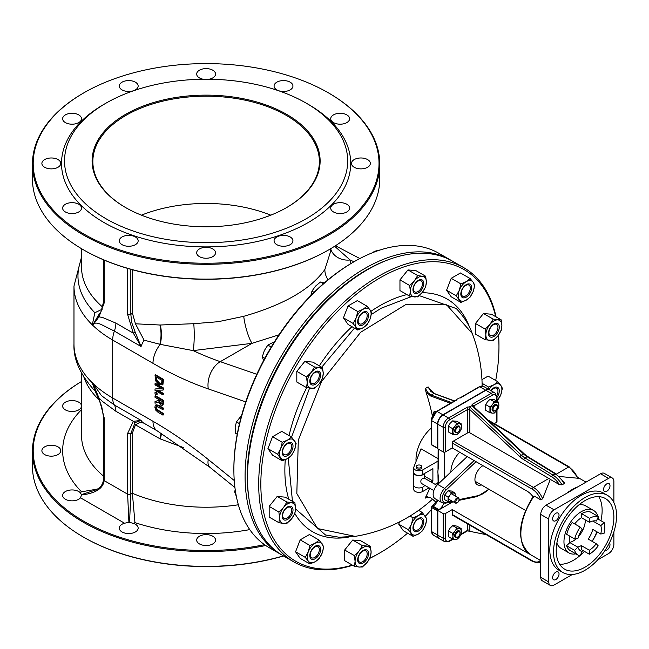 <?xml version="1.0" encoding="UTF-8"?>
<svg xmlns="http://www.w3.org/2000/svg" width="649" height="649" viewBox="0 0 649 649"><rect width="100%" height="100%" fill="white"/><g stroke="black" fill="none" stroke-linecap="round" stroke-linejoin="round"><path stroke-width="0.97" d="M550.311 585.406L542.296 580.782A7.553 4.356 120 0 1 540.739 577.326L540.739 514.438A7.553 4.356 120 0 1 546.077 505.19L600.536 473.754L608.543 478.378L554.084 509.814A7.553 4.356 120 0 0 548.746 519.062L548.746 581.95A7.553 4.356 120 0 0 550.311 585.406A7.553 4.356 120 0 0 554.084 585.033L572.361 574.479M613.881 502.561L613.881 481.461A7.553 4.356 120 0 0 612.315 478.005L604.308 473.381A7.553 4.356 120 0 0 600.536 473.754M559.381 476.488L578.121 478.264M564.159 483.619L564.427 482.815L555.86 473.778A1.509 0.844 -58.5 0 0 555.106 473.851L552.964 475.084A1.509 0.844 121.5 0 0 551.869 476.918A17.369 10.027 60 0 1 559.446 484.657L562.026 484.852L564.159 483.619A18.878 10.895 60 0 0 555.106 473.851L527.11 456.709L524.976 457.943A1.509 0.844 121.5 0 0 523.873 459.768L551.869 476.918M534.192 496.063A45.276 26.138 -60 0 0 530.249 554.497C516.344 541.81 517.375 522.38 533.324 496.201L533.129 496.883L534.192 496.063L540.747 499.844L542.621 498.846L550.279 479.368L559.446 484.657M597.453 518.697L604.13 522.55L600.812 525.641A16.988 9.808 -60 0 1 600.747 534.013L604.049 533.348A21.896 12.639 120 0 0 604.13 522.55M596.212 543.708A16.988 9.808 -60 0 1 589.324 550.198L581.309 545.574L581.309 549.581L589.324 554.205A21.896 12.639 120 0 0 598.2 545.841L596.212 543.708L588.205 539.084A16.988 9.808 -60 0 0 592.74 529.389L600.747 534.013M592.829 521.033L600.812 525.641M589.324 550.198L589.324 554.205M574.681 538.954L566.674 534.338A21.896 12.639 -60 0 1 572.215 522.494L580.222 527.118A21.896 12.639 120 0 0 574.681 538.954L577.959 538.37A16.988 9.808 -60 0 1 582.258 529.178L580.222 527.118M578.373 555.293L570.366 550.668A21.896 12.639 -60 0 1 566.585 545.728L574.592 550.352A21.896 12.639 120 0 0 578.373 555.293A21.896 12.639 120 0 0 580.003 555.982L582.088 551.577A16.988 9.808 -60 0 1 580.831 551.042A16.988 9.808 -60 0 1 577.894 547.212L574.592 550.352M566.585 545.728L569.887 542.588L577.894 547.212M579.727 550.214L582.088 551.577M574.706 523.93A16.988 9.808 -60 0 1 581.52 517.715L581.585 513.667A21.896 12.639 -60 0 1 590.412 511.988L598.419 516.604A21.896 12.639 120 0 0 589.592 518.291L589.527 522.34A16.988 9.808 -60 0 1 596.382 521.025L598.419 516.604M581.585 513.667L589.592 518.291M581.52 517.715L589.527 522.34M616.55 515.671A44.546 25.717 120 0 0 607.326 495.284A44.546 25.717 120 0 0 562.772 521.001A44.546 25.717 120 0 0 562.772 572.442A44.546 25.717 120 0 0 597.104 560.509A44.546 25.717 120 0 0 616.55 515.671M562.772 572.442L559.04 570.284A44.546 25.717 -60 0 1 559.04 518.843A44.546 25.717 -60 0 1 603.586 493.126L607.326 495.284M556.217 550.506A40.773 23.542 -60 0 1 574.016 509.473A40.773 23.542 -60 0 1 605.436 498.554A40.773 23.542 -60 0 1 605.436 545.631A40.773 23.542 -60 0 1 564.662 569.173A40.773 23.542 -60 0 1 556.217 550.506M569.887 542.588A16.988 9.808 -60 0 1 569.303 538.638A16.988 9.808 -60 0 1 569.506 535.969M581.309 545.574A16.988 9.808 -60 0 1 577.602 547.042M569.814 542.369A16.988 9.808 120 0 0 576.466 538.638M578.478 536.609A16.988 9.808 120 0 0 585.317 519.906M598.532 519.322A24.54 14.164 120 0 0 598.159 517.18M597.924 516.32A24.54 14.164 120 0 0 593.584 510.455A24.54 14.164 120 0 0 569.043 524.619A24.54 14.164 120 0 0 569.043 552.956A24.54 14.164 120 0 0 575.906 553.865M581.837 551.431A24.54 14.164 120 0 0 583.086 550.603M592.018 541.29A24.54 14.164 120 0 0 596.82 531.75M569.043 552.956L561.036 548.332A24.54 14.164 -60 0 1 556.883 543.026M578.908 504.881A24.54 14.164 -60 0 1 585.576 505.831L593.584 510.455M603.594 489.411A4.527 2.612 -60 0 1 605.566 484.852A4.527 2.612 -60 0 1 609.062 483.643A4.527 2.612 -60 0 1 609.062 488.875A4.527 2.612 -60 0 1 604.527 491.488A4.527 2.612 -60 0 1 603.594 489.411M552.624 577.691A4.527 2.612 -60 0 1 554.603 573.132A4.527 2.612 -60 0 1 558.091 571.915A4.527 2.612 -60 0 1 558.091 577.148A4.527 2.612 -60 0 1 553.565 579.76A4.527 2.612 -60 0 1 552.624 577.691M609.435 542.799A4.527 2.612 -60 0 1 609.062 547.724A4.527 2.612 -60 0 1 604.99 550.514M552.624 518.843A4.527 2.612 -60 0 1 554.603 514.284A4.527 2.612 -60 0 1 558.091 513.067A4.527 2.612 -60 0 1 558.091 518.3A4.527 2.612 -60 0 1 553.565 520.912A4.527 2.612 -60 0 1 552.624 518.843M559.657 564.281A40.773 23.542 120 0 0 579.662 555.877M580.32 555.317A40.773 23.542 120 0 0 584.424 551.374M592.164 541.371A40.773 23.542 120 0 0 597.177 531.961M600.917 520.701A40.773 23.542 120 0 0 598.702 496.655M612.315 478.005A7.553 4.356 120 0 0 608.543 478.378M597.737 559.827L608.543 553.589A7.553 4.356 120 0 0 613.881 544.341L613.881 531.872M467.499 530.866L486.279 534.679M532.991 496.688A15.097 8.721 -120 0 0 526.988 491.09L452.239 447.94L452.239 443.007A1.509 0.868 -60 0 1 453.31 441.158L467.726 432.834A1.509 0.868 -0 0 1 469.86 432.834L469.86 409.844A1.509 0.868 0 0 0 467.726 409.844L467.726 432.834M295.595 508.962L325.514 534.995L339.078 537.218L355.108 536.358L317.483 528.521L296.828 493.573L298.305 440.16L321.498 381.588L360.666 332.264L406.063 304.397L446.642 304.811L472.237 333.464C471.352 331.266 468.156 321.077 456.271 308.543L419.197 295.611M411.563 296.544L381.174 308.226L371.342 314.497M354.476 328.134L321.701 367.229M309.532 388.191L291.588 437.077M288.253 458.162L292.464 501.361M416.082 461.382A28.313 16.347 -60 0 1 431.463 427.942M437.215 411.044L434.246 413.08L432.315 415.636A150.99 87.177 -120 0 0 425.931 391.801L425.436 388.443L427.74 392.491L431.187 395.079A152.385 70.733 -8.3 0 0 433.856 393.537L454.462 401.082M434.449 393.756A0.754 0.511 110.1 0 0 433.856 393.537L430.587 391.144L428.121 386.893L429.67 389.643M436.396 502.269L430.749 497.815L426.474 497.02L425.436 498.067L425.931 496.501A150.99 87.177 -120 0 0 429.687 488.186M459.021 499.527A3.018 1.744 120 0 0 459.046 499.186A3.018 1.744 120 0 0 458.421 497.799A3.018 1.744 120 0 0 456.093 498.61A3.018 1.744 120 0 0 454.771 501.653A3.018 1.744 120 0 0 455.395 503.032A3.018 1.744 120 0 0 456.904 502.886A3.018 1.744 120 0 0 457.196 502.699M455.841 501.653A2.263 1.306 -60 0 1 457.44 498.878A2.263 1.306 -60 0 1 459.046 499.803A2.263 1.306 -60 0 1 457.44 502.577A2.263 1.306 -60 0 1 455.841 501.653M488.835 420.69A1.509 0.868 -60 0 1 489.305 420.739L569.384 466.972A1.509 0.868 -60 0 0 568.629 467.045A15.097 8.721 60 0 1 577.861 478.5M540.39 560.355A13.588 7.845 60 0 1 532.326 560.752A1.509 0.868 -60 0 0 532.642 561.45L452.556 515.209A1.509 0.868 -60 0 1 452.239 514.519L452.239 509.587L445.303 513.594A1.509 0.868 180 0 1 443.162 513.594L443.162 538.256A1.509 0.868 0 0 0 445.303 538.256L445.303 513.594M550.279 479.368A15.097 8.721 -120 0 0 548.876 478.451L469.86 432.834M489.038 489.33L477.039 496.582L458.981 500.347M476.407 496.461L477.802 495.714L459.046 499.633M487.342 490.149L488.08 489.784A23.031 13.296 -60 0 1 477.802 495.714M467.199 456.571L437.718 484.454L444.662 488.462L446.058 490.06L476.058 461.682M451.169 501.977L445.295 503.202L442.042 502.732A9.435 5.452 120 0 1 444.662 488.462L474.135 460.579M444.662 503.089L446.058 502.342A7.926 4.575 -60 0 1 442.229 498.416A7.926 4.575 -60 0 1 446.058 490.06M481.355 484.892A11.325 6.539 -60 0 1 477.275 484.714A11.325 6.539 -60 0 1 474.93 479.53A11.325 6.539 -60 0 1 482.937 465.658M474.135 406.931L474.135 406.144A1.509 0.868 0 0 0 473.729 406.558M474.135 406.144L474.103 405.722A1.509 1.006 -8.9 0 0 473.665 406.493M496.996 401.269L496.996 397.074L494.992 393.002L489.654 389.919A7.553 4.356 120 0 0 485.874 390.292L491.22 393.375A1.509 0.868 60 0 1 492.283 395.225L474.103 405.722L472.123 404.4L472.05 405.122L524.27 453.862A1.509 0.576 -46.9 0 0 523.556 453.967L521.423 455.2A1.509 0.576 133.1 0 0 520.036 456.815A20.387 11.771 -120 0 0 523.873 459.768M494.327 423.635L496.558 422.353A1.509 0.868 0 0 0 496.996 421.736L496.996 410.322M520.036 456.815L469.819 409.568A1.509 0.714 7.5 0 0 467.759 409.389L467.726 409.844M469.819 409.568L468.854 406.972L467.596 407.012L467.759 409.389L449.57 419.887A1.509 0.868 60 0 0 448.508 418.037A7.553 4.356 120 0 0 443.162 427.285A1.509 0.868 0 0 0 445.303 427.285A6.044 3.488 -60 0 1 449.57 419.887M472.05 405.122L471.993 405.706L468.854 406.972M453.083 501.701L437.824 510.512L443.162 513.594M528.951 553.662A15.097 8.721 60 0 1 526.988 552.737L452.239 509.587M437.824 535.174A7.553 4.356 120 0 0 439.389 538.629L444.727 541.712A7.553 4.356 120 0 1 443.162 538.256L437.824 535.174L437.824 510.512M485.874 390.292L443.162 414.954A7.553 4.356 120 0 0 437.824 424.203L437.824 448.865L443.162 451.947A1.509 0.868 0 0 0 445.303 451.947L452.239 447.94M421.647 466.509L421.647 467.742A2.645 1.525 180 0 1 420.008 469.154A2.645 1.525 180 0 1 417.129 468.821A2.645 1.525 180 0 1 416.358 467.742L416.358 466.509A2.645 1.525 0 0 0 417.129 467.588A2.645 1.525 0 0 0 420.008 467.921A2.645 1.525 0 0 0 421.647 466.509A2.645 1.525 0 0 0 419.003 464.984A2.645 1.525 0 0 0 416.358 466.509M437.718 484.454A9.435 5.452 120 0 0 435.106 498.732L442.042 502.732M433.84 490.587L421.201 483.286C420.244 480.422 421.25 478.678 424.219 478.062L436.858 485.355M438.14 458.697L421.023 448.816L413.843 467.069A5.289 3.05 0 0 0 413.713 467.742L413.713 472.367A5.289 3.05 0 0 0 416.974 475.19A5.289 3.05 0 0 0 422.734 474.524L424.178 473.697A5.663 3.269 180 0 1 417.826 475.563A5.663 3.269 180 0 1 413.34 472.367A5.663 3.269 180 0 1 413.713 471.198M413.34 472.367L413.34 484.698A5.663 3.269 0 0 0 417.826 487.894A5.663 3.269 0 0 0 424.178 486.028A5.663 3.269 180 0 0 424.584 485.241M424.178 473.697L432.891 468.659L432.891 480.99L431.098 482.029M425.054 485.517L424.178 486.028M432.891 480.99L424.665 476.244M413.713 467.742A5.289 3.05 0 0 0 416.974 470.566A5.289 3.05 0 0 0 422.734 469.9L438.14 461.009M429.062 487.829L422.734 491.48A5.289 3.05 180 0 1 416.974 492.145A5.289 3.05 180 0 1 413.713 489.322L413.713 485.874M438.14 482.588L435.098 484.341M438.343 476.91L437.824 471.977L438.262 466.915M437.824 448.467A0.754 0.438 -60 0 1 437.556 448.094L437.556 424.048A7.553 4.356 -60 0 1 442.902 414.8L485.614 390.138A7.553 4.356 -60 0 1 489.387 389.765A7.553 4.356 -60 0 1 489.516 389.846M444.232 478.297L444.232 452.199M432.485 506.504A0.754 0.438 60 0 1 433.021 506.196L438.894 509.587A7.553 4.356 120 0 0 443.721 503.283M438.894 509.587L438.091 510.049L432.218 506.658A0.754 0.438 -120 0 0 431.682 506.966A0.754 0.438 -0 0 0 431.682 507.583A0.754 0.438 -60 0 1 432.218 506.658L433.021 506.196A7.553 4.356 120 0 0 437.718 500.241M439.259 538.548A7.553 4.356 -60 0 1 439.122 538.475A7.553 4.356 -60 0 1 437.556 535.019L437.556 510.974A0.754 0.438 -60 0 1 438.091 510.049M450.909 471.977A18.878 10.895 -60 0 1 459.711 452.248M436.493 411.717A0.754 0.438 60 0 1 437.028 411.409L456.515 400.157L456.515 399.541L459.184 397.999L460.246 397.999L479.741 386.747A7.553 4.356 -60 0 1 483.513 386.374L489.387 389.765M438.01 484.186L437.353 483.043M432.218 445.011A0.754 0.438 -60 0 1 431.682 444.703A0.754 0.438 180 0 1 431.682 444.086M438.359 466.371A0.754 0.438 0 0 0 438.14 466.68L438.14 466.68A0.754 0.438 0 0 0 438.359 466.988L438.359 449.173M438.359 483.846L438.359 477.591A0.754 0.438 180 0 1 438.14 477.283L438.14 477.283A0.754 0.438 180 0 1 438.351 476.983M438.359 477.591L437.824 471.977L438.359 466.988M456.515 400.157L456.515 399.541M436.169 411.482L433.986 411.726L432.404 415.482M156.944 405.974L156.287 407.304L156.944 409.414L163.556 413.624L163.021 415.165L163.021 413.932L156.409 409.722L155.752 407.613L156.409 406.282L163.021 409.697L163.021 408.472L158.023 405.584L155.582 405.057L154.843 407.093L155.582 409.981L158.023 412.277L163.021 415.165M156.117 404.749L158.559 405.276L163.556 408.164L163.021 409.697M157.731 390.146L163.556 393.513L163.021 394.965L163.021 393.821L156.685 390.163L163.021 390.098L163.021 388.345L155.014 383.721L155.014 384.873L161.917 388.856L155.014 388.962L155.014 390.341L163.021 394.965M155.014 388.962L161.414 388.564M155.014 383.721L155.549 383.413L163.556 388.037L163.556 389.789L163.021 390.098M155.014 375.098L155.655 380.874L159.013 384.703L162.388 384.776L163.021 379.722L155.014 375.098L155.549 374.789L163.556 379.414L162.923 384.468L162.201 384.962M155.014 396.068L155.014 397.293L158.202 399.135L158.202 400.547L155.014 401.626L155.014 403.224L158.502 401.95L160.847 405.219L162.599 405.187L163.021 403.078L163.021 400.693L155.014 396.068L155.549 395.76L163.556 400.384L163.134 404.879L162.566 405.219M155.014 401.626L158.202 400.417M155.014 392.458L155.549 392.15L157.082 393.034L157.082 394.519L156.547 394.827L156.547 393.343L155.014 392.458L155.014 393.943L156.547 394.827M352.302 565.084A168.375 97.212 -60 0 1 260.841 484.154A168.375 97.212 -60 0 1 366.004 286.899A168.375 97.212 -60 0 1 495.714 316.688M498.513 335.087A168.375 97.212 -60 0 1 498.959 346.68A168.375 97.212 -60 0 1 495.698 380.501M431.463 509.562A168.375 97.212 -60 0 1 425.346 516.247M407.564 533.162A168.375 97.212 -60 0 1 379.9 552.899A168.375 97.212 -60 0 1 369.808 558.229M498.959 346.68L498.959 345.446A169.884 98.088 120 0 0 498.602 334.965M496.071 316.89A169.884 98.088 120 0 0 463.775 267.672A169.884 98.088 120 0 0 332.856 313.191A169.884 98.088 120 0 0 258.7 484.154A169.884 98.088 120 0 0 293.883 561.929A169.884 98.088 120 0 0 352.658 565.287M369.735 558.367A169.884 98.088 120 0 0 378.829 553.516L379.9 552.899M293.883 561.929L282.672 555.455A169.884 98.088 -60 0 1 247.488 477.68A169.884 98.088 -60 0 1 367.618 269.619A169.884 98.088 -60 0 1 452.564 261.198L463.775 267.672M247.488 477.68L247.488 476.447A168.375 97.212 120 0 1 366.547 270.235L367.618 269.619M451.347 260.525A169.884 98.088 120 0 0 450.155 259.811A169.884 98.088 120 0 0 319.243 305.33A169.884 98.088 120 0 0 245.087 476.293A169.884 98.088 120 0 0 280.271 554.068A169.884 98.088 120 0 0 281.479 554.749M249.378 501.101A168.375 97.212 -60 0 1 247.22 476.293A168.375 97.212 -60 0 1 388.84 259.543M280.271 554.068L269.059 547.594A169.884 98.088 -60 0 1 233.875 469.819A169.884 98.088 -60 0 1 354.005 261.758A169.884 98.088 -60 0 1 438.943 253.337L450.155 259.811M233.875 469.819L233.875 468.586A168.375 97.212 120 0 1 352.934 262.374L354.005 261.758A377.523 217.967 60 0 1 350.127 259.989L350.841 263.599M163.556 413.624L163.021 413.932M163.556 408.164L163.021 408.472M163.556 393.513L163.021 393.821M163.556 388.037L163.021 388.345M163.556 379.414L163.021 379.722M156.466 377.166L157.001 380.355L159.557 383.121L162.153 383.218M157.001 380.355L156.466 380.663L155.938 376.858L162.104 380.419L161.277 383.827M161.617 383.527L159.021 383.429L156.466 380.663M162.485 384.833L162.923 384.468M161.828 403.921L160.765 403.889L159.508 402.64L159.086 399.646L162.104 401.39L161.69 404.035M159.622 399.954L160.035 402.331L159.508 402.64M160.035 402.331L161.301 403.581L162.364 403.613M163.556 400.384L163.021 400.693M157.082 393.034L156.547 393.343M102.234 309.216L94.851 312.721L92.288 324.849A106.72 7.05 70.5 0 1 92.507 325.457L98.567 315.041A2.263 1.825 43.5 0 0 98.972 316.874L102.534 317.458L115.879 323.097L133.329 333.172L135.154 332.118L141.068 346.509L133.329 333.172L127.626 314.481A2.263 1.306 0 0 0 130.83 314.481L131.788 322.756L135.154 332.118M92.507 325.457L92.766 325.319C93.756 322.642 96.636 322.407 101.414 324.614L114.37 331.095L141.068 346.509A21.141 12.209 120 0 1 144.086 340.165L135.446 323.802L159.905 325.011A125.387 22.082 -5.9 0 0 160.271 325.003A18.878 8.056 -89 0 1 160.214 344.359L144.086 340.165M98.567 315.041L101.049 311.617L103.475 302.158A2.263 1.306 -0 0 0 103.475 302.158A2.263 1.306 -0 0 0 104.14 303.075L98.972 316.874L92.564 325.522M65.387 211.955A9.435 5.452 180 0 1 62.629 208.102A9.435 5.452 180 0 1 72.063 202.658A9.435 5.452 180 0 1 81.498 208.102A9.435 5.452 180 0 1 75.673 213.14A9.435 5.452 180 0 1 65.387 211.955M328.07 279.76A18.878 15.633 32.4 0 1 324.881 269.465L330.698 251.179L330.544 248.778M330.698 248.948A18.878 16.095 169.1 0 0 350.127 259.989L334.633 246.263M278.965 334.827L252.047 343.329A18.878 3.634 75.3 0 1 243.732 316.314C283.889 304.779 310.936 289.162 324.881 269.465M245.744 401.901L208.272 388.913A398.664 230.176 60 0 1 152.986 363.318A21.141 12.209 120 0 1 160.214 344.359L193.159 350.614A377.523 217.967 -120 0 0 220.287 361.663L252.047 343.329L193.159 350.614A18.878 2.32 89.8 0 0 193.767 323.697L218.145 321.717L243.732 316.314M135.446 323.802L132.38 312.956L132.38 269.749M160.271 325.003L193.767 323.697M286.469 207.656A113.259 65.387 0 0 0 319.373 161.577A113.259 65.387 0 0 0 206.114 96.182A113.259 65.387 0 0 0 92.856 161.577A113.259 65.387 0 0 0 125.76 207.656M270.787 215.168A113.259 65.387 0 0 0 141.433 215.168M125.492 207.502L125.492 207.502A114.013 65.825 180 0 1 125.492 114.411A114.013 65.825 180 0 1 286.728 114.411A114.013 65.825 180 0 1 286.736 207.502A114.013 65.825 180 0 1 125.492 207.502M106.006 218.754A141.571 81.733 0 0 0 306.214 218.754A141.571 81.733 0 0 0 306.223 103.159A141.571 81.733 0 0 0 106.006 103.159A141.571 81.733 0 0 0 106.006 218.754M328.645 92.994A173.664 100.262 180 0 1 328.913 93.14A173.664 100.262 180 0 1 328.913 93.148A173.664 100.262 180 0 1 379.77 164.043A173.664 100.262 180 0 1 272.572 256.671A173.664 100.262 180 0 1 83.315 234.938A173.664 100.262 180 0 1 32.45 164.043A173.664 100.262 180 0 1 83.315 93.148A173.664 100.262 180 0 1 83.583 92.994M83.851 234.013A172.91 99.824 0 0 0 328.378 234.013A172.91 99.824 0 0 0 328.378 92.839A172.91 99.824 0 0 0 83.843 92.839A172.91 99.824 0 0 0 83.851 234.013M32.45 164.043L32.45 178.832A173.664 100.262 0 0 0 83.315 249.735L83.315 249.735A173.664 100.262 0 0 0 328.913 249.735A173.664 100.262 0 0 0 379.77 178.832L379.77 164.043M306.223 103.159L308.356 104.392A144.589 83.478 180 0 1 308.356 222.453A144.589 83.478 180 0 1 103.872 222.453A144.589 83.478 180 0 1 103.864 104.392L106.006 103.159M44.651 167.28A9.435 5.452 180 0 1 41.885 163.426A9.435 5.452 180 0 1 51.328 157.975A9.435 5.452 180 0 1 60.763 163.426A9.435 5.452 180 0 1 54.938 168.456A9.435 5.452 180 0 1 44.651 167.28M65.387 122.596A9.435 5.452 180 0 1 62.629 118.743A9.435 5.452 180 0 1 72.063 113.291A9.435 5.452 180 0 1 81.498 118.743A9.435 5.452 180 0 1 75.673 123.772A9.435 5.452 180 0 1 65.387 122.596M122.044 89.886A9.435 5.452 180 0 1 119.278 86.033A9.435 5.452 180 0 1 128.721 80.581A9.435 5.452 180 0 1 138.156 86.033A9.435 5.452 180 0 1 132.331 91.063A9.435 5.452 180 0 1 122.044 89.886M203.186 79.235A9.435 5.452 180 0 1 199.438 77.912A9.435 5.452 180 0 1 196.671 74.059A9.435 5.452 180 0 1 206.114 68.607A9.435 5.452 180 0 1 215.549 74.059A9.435 5.452 180 0 1 209.043 79.235M276.831 89.886A9.435 5.452 180 0 1 274.065 86.033A9.435 5.452 180 0 1 283.508 80.581A9.435 5.452 180 0 1 292.942 86.033A9.435 5.452 180 0 1 287.118 91.063A9.435 5.452 180 0 1 276.831 89.886M333.489 122.596A9.435 5.452 180 0 1 330.722 118.743A9.435 5.452 180 0 1 340.157 113.291A9.435 5.452 180 0 1 349.6 118.743A9.435 5.452 180 0 1 343.775 123.772A9.435 5.452 180 0 1 333.489 122.596M354.224 167.28A9.435 5.452 180 0 1 351.458 163.426A9.435 5.452 180 0 1 360.901 157.975A9.435 5.452 180 0 1 370.336 163.426A9.435 5.452 180 0 1 364.511 168.456A9.435 5.452 180 0 1 354.224 167.28M333.489 211.955A9.435 5.452 180 0 1 330.722 208.102A9.435 5.452 180 0 1 340.157 202.658A9.435 5.452 180 0 1 349.6 208.102A9.435 5.452 180 0 1 343.775 213.14A9.435 5.452 180 0 1 333.489 211.955M276.831 244.665A9.435 5.452 180 0 1 274.065 240.82A9.435 5.452 180 0 1 283.508 235.368A9.435 5.452 180 0 1 292.942 240.82A9.435 5.452 180 0 1 287.118 245.849A9.435 5.452 180 0 1 276.831 244.665M199.438 256.639A9.435 5.452 180 0 1 196.671 252.786A9.435 5.452 180 0 1 206.114 247.342A9.435 5.452 180 0 1 215.549 252.786A9.435 5.452 180 0 1 209.724 257.823A9.435 5.452 180 0 1 199.438 256.639M122.044 244.665A9.435 5.452 180 0 1 119.278 240.82A9.435 5.452 180 0 1 128.721 235.368A9.435 5.452 180 0 1 138.156 240.82A9.435 5.452 180 0 1 132.331 245.849A9.435 5.452 180 0 1 122.044 244.665M328.645 249.889A172.91 99.824 180 0 1 328.378 250.043A172.91 99.824 180 0 1 83.851 250.043L83.851 250.043A172.91 99.824 180 0 1 83.843 250.043A172.91 99.824 180 0 1 83.583 249.889M144.086 423.27A21.141 12.209 -60 0 1 143.754 423.091A21.141 12.209 -60 0 1 141.068 420.414L133.329 421.323A2.263 1.85 60.2 0 0 135.154 422.564L141.068 420.414L114.37 405L101.414 395.622L92.564 382.675L98.972 397.951L102.534 401.48L115.879 411.255L133.329 421.323L127.626 433.435A2.263 1.306 -0 0 0 130.83 433.435L135.154 422.564M127.626 433.435L127.626 494.173L128.908 522.348L129.549 522.372L130.83 494.173L130.83 433.435A40.019 23.104 120 0 0 132.38 433.167L132.38 493.281L134.943 522.632A143.461 82.829 0 0 0 249.776 529.608M129.549 522.372L133.556 523.427A9.435 5.452 180 0 1 138.156 528.108A9.435 5.452 180 0 1 132.331 533.137A9.435 5.452 180 0 1 122.044 531.961A9.435 5.452 180 0 1 119.278 528.108A9.435 5.452 180 0 1 124.543 523.216L128.908 522.348M97.18 489.103L81.555 491.804L80.168 492.599A9.435 5.452 180 0 0 69.557 490.141A9.435 5.452 180 0 0 62.629 495.398A9.435 5.452 180 0 0 65.387 499.251A9.435 5.452 180 0 0 80.525 497.807L81.498 494.976C95.565 493.297 103.11 488.51 104.14 480.609A2.263 1.306 0 0 1 103.475 479.692A2.263 1.306 0 0 0 103.475 479.692C102.988 484.308 100.457 487.707 95.898 489.906L81.466 494.611L81.498 495.106M98.502 397.942L98.972 397.951L104.14 417.713A2.263 1.306 0 0 1 103.475 416.796A2.263 1.306 0 0 0 103.475 416.796A2.263 1.306 0 0 1 103.475 416.747M95.322 391.493L92.288 382.805A107.466 36.198 -87.1 0 0 92.507 382.618L95.322 391.493L101.69 406.258L103.475 416.796L103.475 479.684M80.168 492.599L81.466 494.611M234.248 480.511L208.272 459.508A21.141 9.573 -51.1 0 0 209.927 467.321L157.358 430.952L143.754 423.091L139.77 422.418L135.446 424.835L159.905 438.748A125.387 108.399 11.5 0 0 160.271 438.927A18.878 2.977 113.7 0 0 161.382 433.305M135.446 424.835L132.38 433.167M160.271 438.927L183.716 447.672M283.443 555.901A173.664 100.262 180 0 1 83.315 537.023L83.851 537.331A172.91 99.824 0 0 0 283.597 555.982M83.583 537.177A172.91 99.824 0 0 0 83.843 537.331A172.91 99.824 0 0 0 83.851 537.331L83.315 537.023A173.664 100.262 180 0 1 32.45 466.128L32.45 451.331A173.664 100.262 0 0 0 83.315 522.226A173.664 100.262 0 0 0 265.717 545.501M264.516 544.673A172.91 99.824 180 0 1 83.851 521.301A172.91 99.824 180 0 1 81.531 381.49A173.664 100.262 0 0 0 32.45 451.331M44.651 454.568A9.435 5.452 180 0 1 41.885 450.714A9.435 5.452 180 0 1 51.328 445.263A9.435 5.452 180 0 1 60.763 450.714A9.435 5.452 180 0 1 54.938 455.744A9.435 5.452 180 0 1 44.651 454.568M65.387 409.884A9.435 5.452 180 0 1 62.629 406.031A9.435 5.452 180 0 1 72.063 400.579A9.435 5.452 180 0 1 81.498 406.031A9.435 5.452 180 0 1 75.673 411.068A9.435 5.452 180 0 1 65.387 409.884M199.438 543.927A9.435 5.452 180 0 1 196.671 540.082A9.435 5.452 180 0 1 206.114 534.63A9.435 5.452 180 0 1 215.549 540.082A9.435 5.452 180 0 1 209.724 545.111A9.435 5.452 180 0 1 199.438 543.927M460.011 428.072A3.772 2.182 120 0 0 460.027 427.772A3.772 2.182 120 0 0 459.857 426.791A3.772 2.182 120 0 0 459.241 426.044A3.772 2.182 120 0 0 455.914 427.553A3.772 2.182 120 0 0 454.86 431.836A3.772 2.182 120 0 0 455.468 432.583A3.772 2.182 120 0 0 457.358 432.396A3.772 2.182 120 0 0 457.618 432.234M459.89 427.537A3.083 1.777 -60 0 1 460.027 428.34A3.083 1.777 -60 0 1 457.845 432.112A3.083 1.777 -60 0 1 455.687 431.147A3.083 1.777 -60 0 1 457.334 427.448A3.083 1.777 -60 0 1 459.89 427.537M432.656 415.822L431.528 418.451L431.504 421.72M460.011 532.878A3.772 2.182 120 0 0 460.027 532.578A3.772 2.182 120 0 0 459.776 531.417A3.772 2.182 120 0 0 459.241 530.85A3.772 2.182 120 0 0 455.825 532.472A3.772 2.182 120 0 0 454.933 536.812A3.772 2.182 120 0 0 455.468 537.388A3.772 2.182 120 0 0 457.358 537.202A3.772 2.182 120 0 0 457.618 537.039M459.825 532.196A3.083 1.777 -60 0 1 460.027 533.145A3.083 1.777 -60 0 1 457.845 536.918A3.083 1.777 -60 0 1 455.695 536.009A3.083 1.777 -60 0 1 457.221 532.35A3.083 1.777 -60 0 1 459.825 532.196M431.463 524.141L431.463 524.806M497.385 406.501A3.772 2.182 120 0 0 497.402 406.193A3.772 2.182 120 0 0 496.615 404.465A3.772 2.182 120 0 0 494.838 404.587A3.772 2.182 120 0 0 492.283 407.905A3.772 2.182 120 0 0 492.842 411.004A3.772 2.182 120 0 0 494.619 410.882A3.772 2.182 120 0 0 494.733 410.817A3.772 2.182 120 0 0 494.984 410.655M495.309 405.455A3.083 1.777 -60 0 1 497.402 406.761A3.083 1.777 -60 0 1 495.219 410.533A3.083 1.777 -60 0 1 493.045 409.219A3.083 1.777 -60 0 1 495.309 405.455M474.257 389.66L472.415 390.722M498.473 402.112L498.854 405.179A6.044 3.488 120 0 0 496.712 402.145A6.044 3.488 120 0 0 492.445 404.611L494.197 401.731L498.473 402.112L494.27 399.687L489.995 399.305L487.48 401.747L485.728 404.619L485.728 410.314L489.93 412.74L489.93 407.045L492.445 404.611A6.044 3.488 120 0 0 490.311 410.111A6.044 3.488 120 0 0 492.445 413.153L489.93 412.74M496.712 410.687L494.197 413.121L492.445 413.153A6.044 3.488 120 0 0 496.712 410.687A6.044 3.488 120 0 0 498.854 405.179L498.473 407.807L496.712 410.687M494.197 401.731L489.995 399.305M489.93 407.045L485.728 404.619M461.147 528.57L461.05 534.322L459.265 537.161L456.726 539.562L454.998 539.53A6.044 3.488 120 0 0 459.265 537.161A6.044 3.488 120 0 0 461.48 531.661A6.044 3.488 120 0 0 459.419 528.537A6.044 3.488 120 0 0 455.144 530.898A6.044 3.488 120 0 0 452.937 536.399L452.604 533.3L455.144 530.898L456.92 528.059L461.147 528.57L456.945 526.144L454.446 525.666L452.718 525.633L450.179 528.035L448.402 530.874L448.305 536.626L452.507 539.051L452.937 536.399A6.044 3.488 120 0 0 454.998 539.53L452.507 539.051M456.92 528.059L452.718 525.633M452.604 533.3L448.402 530.874M461.098 423.692L461.48 426.758A6.044 3.488 120 0 0 459.346 423.724A6.044 3.488 120 0 0 455.071 426.19L456.823 423.31L461.098 423.692L456.896 421.266L452.621 420.885L450.106 423.318L448.354 426.198L448.354 431.893L452.556 434.319L452.556 428.624L455.071 426.19A6.044 3.488 120 0 0 452.937 431.69A6.044 3.488 120 0 0 455.071 434.733L452.556 434.319M459.346 432.266L456.823 434.7L455.071 434.733A6.044 3.488 120 0 0 459.346 432.266A6.044 3.488 120 0 0 461.48 426.758L461.098 429.387L459.346 432.266M456.823 423.31L452.621 420.885M452.556 428.624L448.354 426.198M454.998 492.997L455.306 495.487A4.908 2.831 120 0 0 453.57 493.021A4.908 2.831 120 0 0 450.098 495.025L451.526 492.68L454.998 492.997L451.615 491.042L448.143 490.733L444.67 495.049L444.67 499.673L448.053 501.628L448.053 497.004L450.098 495.025A4.908 2.831 120 0 0 448.362 499.495A4.908 2.831 120 0 0 450.098 501.961L448.053 501.628M452.329 501.263L450.098 501.961A4.908 2.831 120 0 0 452.264 501.223M455.306 495.487L455.29 495.998A4.908 2.831 120 0 0 455.306 495.487M451.526 492.68L448.143 490.733M448.053 497.004L444.67 495.049M320.647 374.952A7.658 4.421 120 0 0 315.227 371.828A7.658 4.421 120 0 0 309.816 381.206A7.658 4.421 120 0 0 315.227 384.338A7.658 4.421 120 0 0 320.647 374.952M311.228 372.38A11.325 6.539 120 0 0 307.22 382.707A11.325 6.539 120 0 0 311.228 388.402A11.325 6.539 120 0 0 319.235 383.778A11.325 6.539 120 0 0 323.243 373.459A11.325 6.539 120 0 0 319.235 367.756A11.325 6.539 120 0 0 311.228 372.38L314.514 366.985L322.521 367.707L323.243 373.459L322.521 378.383L319.235 383.778L314.514 388.345L306.506 387.631L307.22 382.707L306.506 376.955L311.228 372.38M301.185 365.914A10.53 6.084 120 0 0 300.179 367.172M322.521 367.707L312.826 362.11L304.819 361.388L296.812 371.358L296.812 382.034L306.506 387.631M296.812 371.358L306.506 376.955M304.819 361.388L314.514 366.985M312.088 383.575A6.393 3.691 -60 0 1 312.786 374.327A6.393 3.691 -60 0 1 319.324 375.227A6.393 3.691 -60 0 1 314.806 383.056A6.393 3.691 -60 0 1 312.088 383.575M274.511 341.682L267.85 345.081L264.354 350.541L262.293 356.828L263.559 360.633M264.808 358.28L262.293 356.828M271.225 347.037L267.85 345.081M292.285 443.47A7.658 4.421 120 0 0 287.596 443.056A7.658 4.421 120 0 0 282.177 452.434A7.658 4.421 120 0 0 289 454.543A7.658 4.421 120 0 0 292.285 443.47M280.66 448.694A11.325 6.539 120 0 0 280.66 457.934A11.325 6.539 120 0 0 287.596 458.559A11.325 6.539 120 0 0 294.532 449.927A11.325 6.539 120 0 0 294.532 440.679A11.325 6.539 120 0 0 287.596 440.063A11.325 6.539 120 0 0 280.66 448.694L282.258 442.318L287.596 440.063L291.498 436.98L296.122 443.559L294.532 449.927L291.498 455.476L287.596 458.559L282.258 460.814L277.634 454.235L280.66 448.694M270.617 441.726A10.53 6.084 120 0 0 270.033 443.226M291.498 436.98L281.804 431.382L272.556 436.72L267.932 448.637L272.556 455.217L282.258 460.814M267.932 448.637L277.634 454.235M272.556 436.72L282.258 442.318M286.623 454.56A6.393 3.691 -60 0 1 282.664 451.242A6.393 3.691 -60 0 1 287.345 443.746A6.393 3.691 -60 0 1 291.685 446.455A6.393 3.691 -60 0 1 287.166 454.284A6.393 3.691 -60 0 1 286.623 454.56M241.615 415.352L236.439 421.899L235.173 427.107L235.327 433.143L237.234 434.246M239.481 423.651L236.439 421.899M290.306 506.155A7.658 4.421 120 0 0 287.596 506.877A7.658 4.421 120 0 0 282.177 516.263A7.658 4.421 120 0 0 290.306 516.985A7.658 4.421 120 0 0 290.306 506.155M279.581 517.756A11.325 6.539 120 0 0 283.589 523.459A11.325 6.539 120 0 0 291.596 518.835A11.325 6.539 120 0 0 295.603 508.508A11.325 6.539 120 0 0 291.596 502.813A11.325 6.539 120 0 0 283.589 507.437A11.325 6.539 120 0 0 279.581 517.756L278.867 512.004L283.589 507.437L286.882 502.042L294.889 502.756L295.603 508.508L294.889 513.44L291.596 518.835L286.882 523.402L283.589 523.459L278.867 522.688L279.581 517.756M273.545 500.971A10.53 6.084 120 0 0 272.539 502.221M278.867 522.688L269.173 517.091L269.173 506.407L277.18 496.444L285.195 497.158L294.889 502.756M269.173 506.407L278.867 512.004M277.18 496.444L286.882 502.042M288.935 516.669A6.393 3.691 -60 0 1 287.166 518.105A6.393 3.691 -60 0 1 282.648 515.501A6.393 3.691 -60 0 1 287.166 507.672A6.393 3.691 -60 0 1 291.685 510.276A6.393 3.691 -60 0 1 288.935 516.669M235.206 489.662L234.654 491.885L236.382 496.566M235.636 492.445L234.654 491.885M315.227 546.198L315.227 546.198A7.658 4.421 120 0 0 309.816 555.585A7.658 4.421 120 0 0 315.227 558.708A7.658 4.421 120 0 0 320.647 549.322A7.658 4.421 120 0 0 315.227 546.198M308.291 561.085A11.325 6.539 120 0 0 315.227 561.701A11.325 6.539 120 0 0 322.164 553.07A11.325 6.539 120 0 0 322.164 543.821A11.325 6.539 120 0 0 315.227 543.205A11.325 6.539 120 0 0 308.291 551.837A11.325 6.539 120 0 0 308.291 561.085L305.265 557.377L308.291 551.837L309.889 545.46L315.227 543.205L319.138 540.122L323.762 546.701L322.164 553.07L319.138 558.619L315.227 561.701L309.889 563.957L308.291 561.085M298.256 544.868A10.53 6.084 120 0 0 297.672 546.369M309.889 563.957L300.195 558.359L295.571 551.78L300.195 539.863L309.443 534.525L319.138 540.122M295.571 551.78L305.265 557.377M300.195 539.863L309.889 545.46M318.416 553.256A6.393 3.691 -60 0 1 314.806 557.426A6.393 3.691 -60 0 1 310.287 554.814A6.393 3.691 -60 0 1 314.806 546.985A6.393 3.691 -60 0 1 319.324 549.598A6.393 3.691 -60 0 1 318.416 553.256M360.39 552.875A7.658 4.421 120 0 0 357.68 559.86A7.658 4.421 120 0 0 363.099 562.983A7.658 4.421 120 0 0 368.518 553.605A7.658 4.421 120 0 0 363.099 550.474A7.658 4.421 120 0 0 360.39 552.875M359.092 567.048A11.325 6.539 120 0 0 367.107 562.423A11.325 6.539 120 0 0 371.106 552.104A11.325 6.539 120 0 0 367.107 546.409A11.325 6.539 120 0 0 359.092 551.033A11.325 6.539 120 0 0 355.092 561.353A11.325 6.539 120 0 0 359.092 567.048L354.378 566.277L355.092 561.353L354.378 555.601L359.092 551.033L362.385 545.639L370.392 546.353L371.106 552.104L370.392 557.029L367.107 562.423L362.385 566.991L359.092 567.048M349.057 544.56A10.53 6.084 120 0 0 348.042 545.817M362.385 545.639L352.691 540.041L360.698 540.755L370.392 546.353M352.691 540.041L344.676 550.003L344.676 560.679L354.378 566.277M344.676 550.003L354.378 555.601M367.156 554.522A6.393 3.691 -60 0 1 362.669 561.701A6.393 3.691 -60 0 1 358.151 559.089A6.393 3.691 -60 0 1 362.669 551.261A6.393 3.691 -60 0 1 367.188 553.873A6.393 3.691 -60 0 1 367.156 554.522M413.681 524.4A7.658 4.421 120 0 0 412.959 527.945A7.658 4.421 120 0 0 418.37 531.069A7.658 4.421 120 0 0 423.789 521.691A7.658 4.421 120 0 0 418.37 518.559A7.658 4.421 120 0 0 413.681 524.4M418.37 534.062A11.325 6.539 120 0 0 425.306 525.439A11.325 6.539 120 0 0 425.306 516.19A11.325 6.539 120 0 0 418.37 515.566A11.325 6.539 120 0 0 411.434 524.197A11.325 6.539 120 0 0 411.434 533.446A11.325 6.539 120 0 0 418.37 534.062L413.032 536.317L408.408 529.746L411.434 524.197L413.032 517.829L418.37 515.566L422.28 512.491L426.904 519.062L425.306 525.439L422.28 530.979L418.37 534.062M418.605 510.365L422.28 512.491M409.973 516.06L413.032 517.829M399.597 521.861L398.713 524.149L403.337 530.72L413.032 536.317M398.713 524.149L408.408 529.746M422.101 520.125A6.393 3.691 -60 0 1 422.467 521.958A6.393 3.691 -60 0 1 417.948 529.787A6.393 3.691 -60 0 1 413.47 527.856A6.393 3.691 -60 0 1 416.747 520.23A6.393 3.691 -60 0 1 422.101 520.125M496.996 397.35A7.658 4.421 120 0 0 499.04 389.165A7.658 4.421 120 0 0 493.881 387.786A7.658 4.421 120 0 0 490.847 390.609M496.996 400.757A11.325 6.539 120 0 0 500.817 394.657A11.325 6.539 120 0 0 500.817 385.409A11.325 6.539 120 0 0 493.881 384.792A11.325 6.539 120 0 0 488.989 389.538M488.186 389.076L488.543 387.047L493.881 384.792L497.783 381.709L500.817 385.409L502.407 388.289L500.817 394.657L496.996 400.985M482.093 383.324L488.543 387.047M481.956 379.649L488.089 376.112L497.783 381.709M491.066 390.739A6.393 3.691 -60 0 1 493.994 388.297A6.393 3.691 -60 0 1 497.97 391.185A6.393 3.691 -60 0 1 496.777 395.403M491.171 337.196A7.658 4.421 120 0 0 499.113 328.808A7.658 4.421 120 0 0 493.881 323.956A7.658 4.421 120 0 0 488.462 333.343A7.658 4.421 120 0 0 491.171 337.196M501.888 325.587A11.325 6.539 120 0 0 497.88 319.892A11.325 6.539 120 0 0 489.873 324.516A11.325 6.539 120 0 0 485.866 334.835A11.325 6.539 120 0 0 489.873 340.53A11.325 6.539 120 0 0 497.88 335.906A11.325 6.539 120 0 0 501.888 325.587L501.174 330.519L497.88 335.906L493.159 340.482L485.152 339.76L485.866 334.835L485.152 329.084L489.873 324.516L493.159 319.121L501.174 319.835L501.888 325.587M479.83 318.042A10.53 6.084 120 0 0 478.824 319.3M501.174 319.835L491.471 314.238L483.464 313.524L475.457 323.486L485.152 329.084M475.457 323.486L475.457 334.162L485.152 339.76M483.464 313.524L493.159 319.121M491.682 326.187A6.393 3.691 -60 0 1 497.97 327.356A6.393 3.691 -60 0 1 493.451 335.184A6.393 3.691 -60 0 1 489.022 333.57A6.393 3.691 -60 0 1 491.682 326.187M466.242 297.153A7.658 4.421 120 0 0 471.661 287.767A7.658 4.421 120 0 0 466.242 284.643A7.658 4.421 120 0 0 460.822 294.021A7.658 4.421 120 0 0 466.242 297.153M473.178 282.266A11.325 6.539 120 0 0 466.242 281.65A11.325 6.539 120 0 0 459.305 290.273A11.325 6.539 120 0 0 459.305 299.522A11.325 6.539 120 0 0 466.242 300.146A11.325 6.539 120 0 0 473.178 291.515A11.325 6.539 120 0 0 473.178 282.266L474.776 285.146L473.178 291.515L470.152 297.064L466.242 300.146L460.904 302.402L456.279 295.822L459.305 290.273L460.904 283.905L466.242 281.65L470.152 278.567L473.178 282.266M449.262 283.313A10.53 6.084 120 0 0 448.678 284.814M470.152 278.567L460.457 272.969L451.209 278.307L446.585 290.225L456.279 295.822M446.585 290.225L451.209 296.804L460.904 302.402M451.209 278.307L460.904 283.905M462.202 289.6A6.393 3.691 -60 0 1 467.248 284.87A6.393 3.691 -60 0 1 470.33 288.042A6.393 3.691 -60 0 1 465.812 295.871A6.393 3.691 -60 0 1 461.772 295.311A6.393 3.691 -60 0 1 462.202 289.6M421.079 290.476A7.658 4.421 120 0 0 423.602 281.982A7.658 4.421 120 0 0 418.37 280.36A7.658 4.421 120 0 0 412.959 289.746A7.658 4.421 120 0 0 421.079 290.476M422.377 276.296A11.325 6.539 120 0 0 414.37 280.92A11.325 6.539 120 0 0 410.363 291.247A11.325 6.539 120 0 0 414.37 296.942A11.325 6.539 120 0 0 422.377 292.318A11.325 6.539 120 0 0 426.385 281.999A11.325 6.539 120 0 0 422.377 276.296L425.663 276.247L426.385 281.999L425.663 286.923L422.377 292.318L417.656 296.885L409.649 296.171L410.363 291.247L409.649 285.487L414.37 280.92L417.656 275.525L422.377 276.296M404.327 274.454A10.53 6.084 120 0 0 403.808 275.062A10.53 6.084 120 0 0 403.313 275.711M425.663 276.247L415.968 270.649L407.961 269.927L399.954 279.889L399.954 290.574L409.649 296.171M399.954 279.889L409.649 285.487M407.961 269.927L417.656 275.525M413.462 288.334A6.393 3.691 -60 0 1 418.216 281.009A6.393 3.691 -60 0 1 422.467 283.759A6.393 3.691 -60 0 1 417.948 291.596A6.393 3.691 -60 0 1 413.462 288.334M380.582 249.849L374.862 251.204L371.707 253.053M367.788 318.951A7.658 4.421 120 0 0 367.788 312.696A7.658 4.421 120 0 0 363.099 312.274A7.658 4.421 120 0 0 357.68 321.661A7.658 4.421 120 0 0 361.696 325.384A7.658 4.421 120 0 0 367.788 318.951M363.099 309.281A11.325 6.539 120 0 0 356.163 317.913A11.325 6.539 120 0 0 356.163 327.161A11.325 6.539 120 0 0 363.099 327.777A11.325 6.539 120 0 0 370.035 319.154A11.325 6.539 120 0 0 370.035 309.906A11.325 6.539 120 0 0 363.099 309.281L367.01 306.198L370.035 309.906L371.634 312.777L370.035 319.154L367.01 324.695L363.099 327.777L357.761 330.033L353.137 323.453L356.163 317.913L357.761 311.536L363.099 309.281M346.12 310.952A10.53 6.084 120 0 0 345.812 311.698A10.53 6.084 120 0 0 345.536 312.453M367.01 306.198L357.315 300.601L348.067 305.939L343.443 317.856L348.067 324.435L357.761 330.033M343.443 317.856L353.137 323.453M348.067 305.939L357.761 311.536M358.516 322.731A6.393 3.691 -60 0 1 361.769 313.694A6.393 3.691 -60 0 1 367.188 315.674A6.393 3.691 -60 0 1 362.669 323.502A6.393 3.691 -60 0 1 358.516 322.731M324.297 282.948L320.452 282.023L315.487 286.16L311.95 291.117L310.676 296.325M314.067 292.342L311.95 291.117M323.397 283.718L320.452 282.023M577.845 486.831A45.276 26.138 120 0 0 566.528 493.386M540.739 538.053A45.276 26.138 120 0 0 540.714 551.131M546.077 505.19L554.084 509.814M540.739 577.326L548.746 581.95M540.739 514.438L548.746 519.062M469.714 531.06A3.018 1.744 -120 0 0 469.86 530.241L469.86 525.203M489.63 421.436L568.629 467.045L556.388 474.119M452.239 443.007L532.326 489.241A13.588 7.845 60 0 1 540.747 499.844M428.121 386.893A145.133 67.366 171.7 0 1 425.436 388.443M425.436 498.067A145.133 97.488 9.9 0 0 427.74 496.745M532.326 560.752L452.239 514.519M542.621 498.846A15.097 8.721 -120 0 0 533.397 487.391A1.509 0.868 120 0 0 532.326 489.241M548.876 478.451L533.397 487.391L453.31 441.158M488.746 489.159L488.08 489.784M448.784 501.774L446.058 502.342M494.992 393.002A7.553 4.356 120 0 0 491.22 393.375L472.123 404.4M492.283 395.225A6.044 3.488 -60 0 1 496.558 397.691L496.558 401.009M496.558 410.882L496.558 422.353M469.86 530.241A1.509 0.868 0 0 0 467.726 530.241A1.509 0.868 60 0 1 467.41 530.931L467.621 530.874M467.726 523.97L467.726 530.241L461.123 534.046M452.483 539.043L449.57 540.722A6.044 3.488 -60 0 1 445.303 538.256M562.026 484.852A18.878 10.895 -120 0 0 552.964 475.084L524.976 457.943A18.878 10.895 60 0 1 521.423 455.2L469.86 406.939M527.459 552.469L526.988 552.737M444.727 541.712L449.262 541.412A1.509 0.868 -120 0 0 449.57 540.722M443.162 414.954L448.508 418.037L467.596 407.012M471.993 405.706L523.556 453.967A18.878 10.895 -120 0 0 527.11 456.709A1.509 0.844 -58.5 0 1 527.864 456.628L524.27 453.862M445.303 451.947L445.303 427.285M437.824 424.203L443.162 427.285L443.162 451.947M496.996 397.074A1.509 0.868 180 0 1 496.558 397.691M422.734 469.9L422.734 474.524M422.734 487.156L422.734 491.48M479.205 387.055A0.754 0.438 60 0 1 479.741 386.747L485.614 390.138M437.556 448.094L431.682 444.703L431.682 420.657A7.553 4.356 -60 0 1 437.028 411.409L442.902 414.8M431.682 420.041A0.754 0.438 0 0 0 431.682 420.657L437.556 424.048M431.682 531.012A0.754 0.438 0 0 0 431.682 531.628L431.682 507.583L437.556 510.974M437.45 500.087L431.845 506.618A0.754 0.754 0 0 0 431.463 507.275L431.463 531.32L433.248 535.084A7.553 4.356 -60 0 1 431.682 531.628L437.556 535.019M436.298 502.423L431.106 498.099M430.749 497.815L425.931 496.493M425.931 391.809L430.749 396.044A0.754 0.511 -69.9 0 1 431.187 395.079L451.793 402.623M430.749 396.044L450.593 403.321M152.986 363.318L112.683 340.052A132.136 76.29 180 0 1 92.766 325.319M208.272 459.508A398.664 230.176 -120 0 0 152.986 421.274L112.683 397.999L112.683 340.052A21.141 12.209 -60 0 1 114.37 331.095A18.878 10.895 -60 0 0 115.879 323.097M208.272 388.913A21.141 14.359 109.1 0 1 220.287 361.663L256.777 374.303M406.939 294.605A134.4 77.596 120 0 0 379.9 305.679A134.4 77.596 120 0 0 370.944 311.333M351.945 326.674A134.4 77.596 120 0 0 319.308 365.849M306.709 387.672A134.4 77.596 120 0 0 289.065 435.576M285.284 459.703A134.4 77.596 120 0 0 288.789 499.243M294.857 513.505A134.4 77.596 120 0 0 348.294 537.153M469.527 327.185A134.4 77.596 120 0 0 422.037 292.731M158.534 410.728L157.999 411.036M158.559 405.276L158.023 405.584M156.287 407.304L155.752 407.613M156.944 409.414L156.409 409.722M163.556 381.523L163.021 381.831M159.557 383.121L159.021 383.429M156.466 377.491L155.938 377.799M159.622 400.417L159.086 400.725M161.301 403.581L160.765 403.889M163.556 402.769L163.021 403.078M127.626 314.481L127.626 268.402M130.83 269.319L130.83 314.481A40.019 23.104 -60 0 1 132.38 312.956M104.14 260.071L104.14 303.075M94.851 312.721A128.145 73.986 180 0 1 81.531 258.691M81.531 248.689L81.531 267.007A124.584 71.925 0 0 0 102.858 307.253M92.288 324.849A132.136 76.29 180 0 1 73.978 286.104L73.978 344.059A132.136 76.29 180 0 0 92.288 382.805M159.905 325.011A18.878 8.104 -88.9 0 1 159.857 344.278M104.14 417.713L104.14 480.609L127.626 494.173A2.263 1.306 0 0 0 130.83 494.173L132.38 493.281A124.584 71.925 180 0 0 238.361 504.776M80.525 497.807L124.543 523.216M115.879 411.255A18.878 10.895 120 0 0 114.37 405A21.141 12.209 120 0 1 112.683 397.999A132.136 76.29 180 0 1 92.766 383.267M83.956 377.296A124.584 71.925 0 0 0 99.597 400.465M103.475 476.066A124.584 71.925 180 0 1 81.531 435.301L81.531 373.143M159.905 438.748A18.878 3.01 113.8 0 0 161.017 433.086M133.556 523.427L134.943 522.632M81.531 409.649A143.461 82.829 0 0 0 81.555 491.804M157.358 430.952A21.141 12.209 -60 0 1 152.986 421.274M530.249 554.497L540.739 560.549M578.17 477.615L586.006 482.134M578.551 478.581L569.384 466.972M355.1 536.366A151.014 151.014 0 0 0 432.364 499.324M482.142 385.968A151.014 151.014 0 0 0 472.237 333.464M459.046 499.803L459.046 499.186M457.44 502.577L456.904 502.886M448.394 498.992L455.395 503.032M451.412 493.759L458.421 497.799M532.642 561.45L537.891 562.959L540.739 562.237M451.582 501.896L452.937 501.612M449.262 541.412L453.107 539.189M460.847 534.719L467.41 530.931M527.864 456.628L555.86 473.778M475.092 481.274L525.479 510.365M424.665 478.313L424.665 473.413M459.979 397.902L479.36 386.715L483.513 386.374M429.2 388.581L434.205 393.489L454.649 400.977M456.296 399.833L436.647 411.369L431.463 420.349L431.463 444.395A0.754 0.754 0 0 0 431.845 445.044L437.718 448.435M438.14 449.043L438.01 468.732M437.961 474.581L438.14 484.057M433.248 535.084L439.122 538.475M209.927 467.321L234.93 487.529M103.475 302.15L103.475 259.787M81.531 257.02L73.978 286.104M330.698 251.179L330.698 248.689M359.862 258.537L335.468 245.752M83.843 92.839L83.315 93.148M328.378 92.839L328.913 93.148M328.378 250.043L328.913 249.735M94.754 390.763C80.168 374.635 73.24 359.067 73.978 344.059M460.027 428.34L460.027 427.772M457.845 432.112L457.358 432.396M460.027 533.145L460.027 532.578M457.845 536.918L457.358 537.202M497.402 406.761L497.402 406.193M495.219 410.533L494.733 410.817"/></g></svg>
